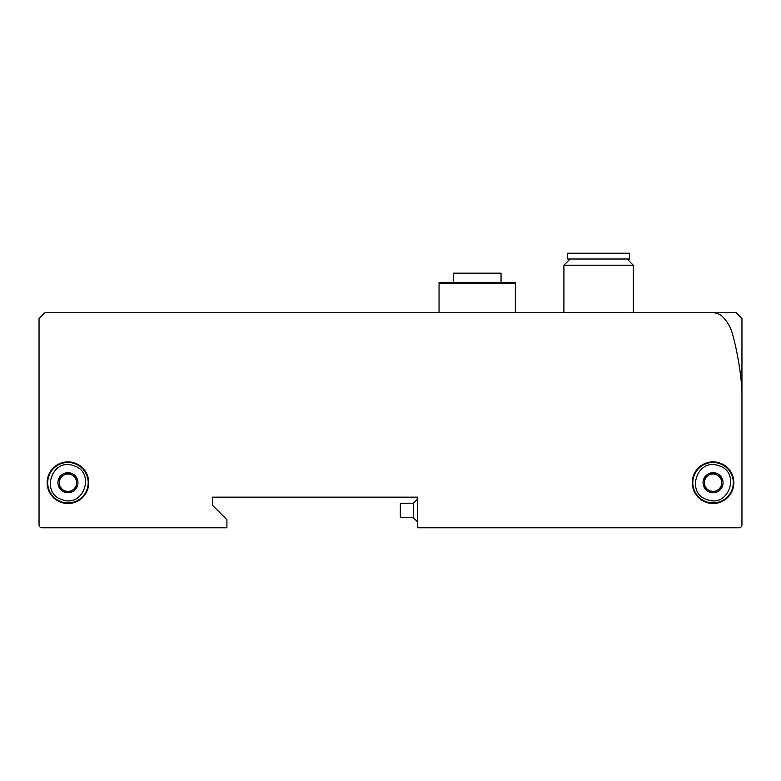 <?xml version="1.0" encoding="UTF-8"?>
<svg xmlns="http://www.w3.org/2000/svg" width="781" height="781" viewBox="0 0 781 781"><rect width="100%" height="100%" fill="white"/><g stroke="black" fill="none" stroke-linecap="round" stroke-linejoin="round"><path stroke-width="1.17" d="M741.95 524.891L741.95 390.207A290.757 290.757 0 0 0 732.314 333.272A39.304 39.304 0 0 0 722.679 316.803A13.873 13.873 0 0 0 712.731 312.751L44.829 312.751L39.05 318.531L39.05 524.891A2.89 2.89 0 0 0 41.94 527.78L226.91 527.78L226.91 519.697L212.461 505.239L212.461 497.146L417.669 497.146L417.669 527.78L739.06 527.78A2.89 2.89 0 0 0 741.95 524.891M692.239 482.697A20.814 20.814 0 0 0 713.043 503.511A20.814 20.814 0 0 0 733.857 482.697A20.814 20.814 0 0 0 713.043 461.883A20.814 20.814 0 0 0 692.239 482.697M47.143 482.697A20.814 20.814 0 0 0 67.957 503.511A20.814 20.814 0 0 0 88.761 482.697A20.814 20.814 0 0 0 67.957 461.883A20.814 20.814 0 0 0 47.143 482.697M88.185 482.697A20.228 20.228 0 0 1 61.699 501.939A20.228 20.228 0 0 1 47.719 482.697A20.228 20.228 0 0 1 74.205 463.455A20.228 20.228 0 0 1 88.185 482.697A20.228 20.228 0 0 0 74.205 463.455A20.228 20.228 0 0 0 47.719 482.697M67.957 492.713A10.016 10.016 0 0 1 59.278 477.689A10.016 10.016 0 0 1 76.626 477.689A10.016 10.016 0 0 1 67.957 492.713L59.278 487.705L59.278 477.689L67.957 472.69L76.626 477.689L76.626 487.705L67.957 492.713M70.036 491.503L74.703 488.808M61.367 488.906L66.034 491.6M59.278 479.407L59.278 487.705M65.868 473.891L61.201 476.586M74.537 476.488L69.87 473.794M76.626 487.705L76.626 479.407M76.626 482.697A8.669 8.669 0 0 1 63.612 490.204A8.669 8.669 0 0 1 63.612 475.19A8.669 8.669 0 0 1 76.626 482.697M733.281 482.697A20.228 20.228 0 0 1 706.795 501.939A20.228 20.228 0 0 1 692.815 482.697A20.228 20.228 0 0 1 719.301 463.455A20.228 20.228 0 0 1 733.281 482.697A20.228 20.228 0 0 0 719.301 463.455A20.228 20.228 0 0 0 692.815 482.697M713.043 492.713A10.016 10.016 0 0 1 704.374 477.689A10.016 10.016 0 0 1 721.722 477.689A10.016 10.016 0 0 1 713.043 492.713L704.374 487.705L704.374 477.689L713.043 472.69L721.722 477.689L721.722 487.705L713.043 492.713M715.132 491.503L719.799 488.808M706.463 488.906L711.13 491.6M704.374 479.407L704.374 487.705M710.964 473.891L706.297 476.586M719.633 476.488L714.966 473.794M721.722 487.705L721.722 479.407M721.722 482.697A8.669 8.669 0 0 1 708.709 490.204A8.669 8.669 0 0 1 708.709 475.19A8.669 8.669 0 0 1 721.722 482.697M413.334 517.666L400.331 517.666L400.331 503.218L413.334 503.218L413.334 517.666L417.669 522.001M741.95 390.207L741.95 318.531L736.171 312.751L713.043 312.751M39.05 390.207L39.05 524.891M212.461 505.239L212.461 497.146L417.669 497.146M417.669 527.78L739.06 527.78M515.353 312.751L515.353 283.269L439.059 283.269L439.059 312.751M515.353 282.41L439.059 282.41M453.361 282.117L453.361 273.155L501.051 273.155L501.051 282.117M627.075 258.999L633.274 265.198L563.911 265.198L563.902 312.751M629.525 258.999L567.67 258.999L567.67 253.22L629.525 253.22L629.525 258.999M73.492 465.652C95.819 471.744 84.055 507.933 62.412 499.742C40.085 493.651 51.849 457.461 73.492 465.652M718.588 465.652C740.915 471.744 729.151 507.933 707.508 499.742C685.181 493.651 696.945 457.461 718.588 465.652M633.284 312.751L563.911 312.468M413.334 503.218L417.669 498.883M633.274 265.198L633.274 312.468M570.12 258.999L563.911 265.198"/></g></svg>
